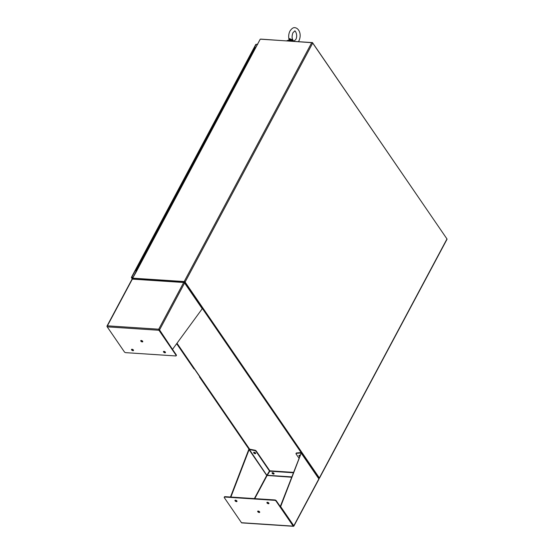 <?xml version="1.0" encoding="UTF-8"?>
<svg xmlns="http://www.w3.org/2000/svg" width="554" height="554" viewBox="0 0 554 554"><rect width="100%" height="100%" fill="white"/><g stroke="black" fill="none" stroke-linecap="round" stroke-linejoin="round"><path stroke-width="0.83" d="M286.799 40.823A4.522 2.195 28.1 0 1 288.606 40.366A4.522 2.195 28.1 0 1 291.238 41.114M287.381 40.858A4.522 2.195 28.1 0 1 288.371 40.802A4.522 2.195 28.1 0 1 289.548 41.003M131.977 277.533L132.918 277.596L131.977 277.533M256.142 44.368A0.741 0.471 145.6 0 1 256.516 44.299L257.437 44.362M132.718 277.976L131.776 277.914A0.741 0.471 145.6 0 1 131.423 277.658M193.886 368.784A0.741 0.471 -34.4 0 0 194.239 369.033L194.489 369.054M131.596 277.457L131.423 277.374A0.741 0.36 28.1 0 1 131.436 277.339A0.741 0.36 28.1 0 1 131.762 277.222L133.078 277.305M257.375 44.452L256.093 44.368A0.741 0.36 -151.9 0 0 255.768 44.486A0.741 0.36 -151.9 0 0 255.754 44.521M250.803 55.705L251.468 55.497L255.726 47.526L255.013 47.478L252.88 51.46L253.594 51.515L252.88 51.46L250.754 55.448L251.468 55.497L249.335 59.486L248.891 59.34L249.335 59.486L245.076 67.463L244.633 67.311L245.076 67.463L240.817 75.434L240.374 75.289L240.817 75.434L236.565 83.412L236.122 83.266L236.565 83.412L232.306 91.389L231.863 91.237L232.306 91.389L228.047 99.36L227.604 99.214L228.047 99.36L223.788 107.338L223.345 107.185L223.788 107.338L219.529 115.308L219.086 115.163L219.529 115.308L215.271 123.286L214.827 123.14L215.271 123.286L211.012 131.263L210.568 131.111L211.012 131.263L206.753 139.234L206.31 139.089L206.753 139.234L202.494 147.212L202.051 147.059L202.494 147.212L198.235 155.189L197.792 155.037L198.235 155.189L193.983 163.16L193.54 163.014L193.983 163.16L189.724 171.138L189.281 170.985L189.724 171.138L185.465 179.108L185.022 178.963L185.465 179.108L181.206 187.086L180.763 186.933L181.206 187.086L176.948 195.063L176.504 194.911L176.948 195.063L172.689 203.034L172.246 202.889L172.689 203.034L168.43 211.012L167.987 210.859L168.43 211.012L164.171 218.982L163.728 218.837L164.171 218.982L159.912 226.96L159.469 226.815L159.912 226.96L155.653 234.938L155.21 234.785L155.653 234.938L151.401 242.908L150.958 242.763L151.401 242.908L147.142 250.886L146.699 250.733L147.142 250.886L142.884 258.856L142.44 258.711L142.884 258.856L138.625 266.834L138.181 266.689L138.625 266.834L136.492 270.823L135.778 270.774L135.993 271.19M140.307 262.7L140.751 262.845L140.307 262.7M144.566 254.722L145.01 254.875L144.566 254.722M148.825 246.752L149.268 246.897L148.825 246.752M153.084 238.774L153.527 238.919L153.084 238.774M157.343 230.796L157.786 230.949L157.343 230.796M161.602 222.826L162.045 222.971L161.602 222.826M165.861 214.848L166.304 215L165.861 214.848M170.12 206.877L170.563 207.023L170.12 206.877M174.371 198.9L174.822 199.045L174.371 198.9M178.63 190.922L179.074 191.075L178.63 190.922M182.889 182.952L183.332 183.097L182.889 182.952M187.148 174.974L187.591 175.126L187.148 174.974M191.407 166.996L191.85 167.149L191.407 166.996M195.666 159.026L196.109 159.171L195.666 159.026M199.925 151.048L200.368 151.2L199.925 151.048M204.184 143.077L204.627 143.223L204.184 143.077M208.442 135.1L208.886 135.245L208.442 135.1M212.701 127.122L213.145 127.275L212.701 127.122M216.96 119.152L217.403 119.297L216.96 119.152M221.212 111.174L221.655 111.326L221.212 111.174M225.471 103.203L225.914 103.349L225.471 103.203M229.73 95.226L230.173 95.371L229.73 95.226M233.989 87.248L234.432 87.4L233.989 87.248M238.248 79.277L238.691 79.423L238.248 79.277M242.507 71.3L242.95 71.452L242.507 71.3M246.765 63.329L247.209 63.475L246.765 63.329M137.96 267.035L135.778 270.774M140.086 263.053L137.911 266.786M142.219 259.064L140.037 262.797M144.345 255.075L142.17 258.808M146.478 251.087L144.296 254.819M148.604 247.098L146.429 250.837M150.736 243.116L148.555 246.849M152.862 239.127L150.681 242.86M154.988 235.138L152.814 238.871M157.121 231.15L154.94 234.882M159.247 227.161L157.073 230.9M161.38 223.172L159.199 226.911M163.506 219.19L161.332 222.923M165.639 215.201L163.458 218.934M167.765 211.213L165.591 214.945M169.898 207.224L167.717 210.963M172.024 203.235L169.849 206.974M174.157 199.253L171.975 202.986M176.283 195.264L174.101 198.997M178.409 191.275L176.234 195.008M180.542 187.287L178.36 191.026M182.668 183.298L180.493 187.037M184.801 179.316L182.619 183.049M186.927 175.327L184.752 179.06M189.059 171.338L186.878 175.071M191.185 167.35L189.011 171.089M193.318 163.361L191.137 167.1M195.444 159.379L193.263 163.111M197.57 155.39L195.396 159.123M199.703 151.401L197.522 155.134M201.829 147.412L199.655 151.145M203.962 143.424L201.781 147.163M206.088 139.442L203.914 143.174M208.221 135.453L206.04 139.186M210.347 131.464L208.172 135.197M212.48 127.475L210.298 131.208M214.606 123.487L212.431 127.226M216.739 119.505L214.557 123.237M218.865 115.516L216.683 119.248M220.991 111.527L218.816 115.26M223.124 107.538L220.942 111.271M225.249 103.55L223.075 107.289M227.382 99.568L225.201 103.3M229.508 95.579L227.334 99.311M231.641 91.59L229.46 95.323M233.767 87.601L231.593 91.334M235.9 83.612L233.719 87.352M238.026 79.631L235.845 83.363M240.152 75.642L237.978 79.374M242.285 71.653L240.104 75.386M244.411 67.664L242.237 71.397M246.544 63.675L244.362 67.415M248.67 59.687L246.495 63.426M136.215 271.37L135.931 271.031L136.429 270.961L135.986 270.989M301.189 452.639L202.286 308.363M184.614 282.575L183.983 282.228M318.875 478.434L319.076 478.06L184.593 281.875L184.392 282.256M132.842 278.856A0.741 0.471 145.6 0 1 132.572 278.247L135.134 273.454M184.593 281.875L132.96 278.427M312.29 42.72L260.872 39.112A0.741 0.471 -34.4 0 0 260.498 39.182M260.089 39.479A0.741 0.471 -34.4 0 0 259.978 39.646L257.471 44.327M446.849 238.767L312.408 42.513M135.224 273.33A0.741 0.36 28.1 0 1 135.245 273.184A0.741 0.36 28.1 0 1 135.571 273.067L260.255 39.168L311.791 42.561A0.741 0.36 28.1 0 1 312.705 43.074L446.974 238.94L319.36 477.929L185.098 282.062A0.741 0.36 -151.9 0 0 184.184 281.55L132.648 278.156L184.399 281.861M184.704 282.034L318.993 478.005M318.924 478.351L319.09 478.358A0.741 0.36 -151.9 0 0 319.423 478.24A0.741 0.36 -151.9 0 0 319.36 477.929M319.423 478.24L447.03 239.252A0.741 0.36 -151.9 0 0 446.974 238.94M135.571 273.067L132.648 278.156M257.728 44.285A0.741 0.36 -151.9 0 0 257.402 44.403L135.245 273.184M163.645 351.395A1.129 0.547 -151.9 0 0 165.154 352.413A1.129 0.547 -151.9 0 0 165.48 352.379M163.97 351.361A1.129 0.547 28.1 0 1 165.092 351.845A1.129 0.547 28.1 0 1 165.452 352.607A1.129 0.547 28.1 0 1 164.947 352.794A1.129 0.547 28.1 0 1 163.825 352.309A1.129 0.547 28.1 0 1 163.465 351.548A1.129 0.547 28.1 0 1 163.97 351.361M131.7 349.29A1.129 0.547 -151.9 0 0 133.209 350.308A1.129 0.547 -151.9 0 0 133.528 350.267M132.025 349.255A1.129 0.547 28.1 0 1 133.147 349.74A1.129 0.547 28.1 0 1 133.507 350.502A1.129 0.547 28.1 0 1 133.002 350.689A1.129 0.547 28.1 0 1 131.88 350.197A1.129 0.547 28.1 0 1 131.52 349.435A1.129 0.547 28.1 0 1 132.025 349.255M140.931 340.516A1.129 0.547 -151.9 0 0 142.44 341.527A1.129 0.547 -151.9 0 0 142.766 341.493M141.256 340.475A1.129 0.547 28.1 0 1 142.378 340.959A1.129 0.547 28.1 0 1 142.745 341.728A1.129 0.547 28.1 0 1 142.239 341.908A1.129 0.547 28.1 0 1 141.111 341.423A1.129 0.547 28.1 0 1 140.751 340.662A1.129 0.547 28.1 0 1 141.256 340.475M184.371 282.789L184.655 282.651A0.741 0.471 145.6 0 1 184.586 283.011L184.586 283.011A0.741 0.36 -151.9 0 0 183.679 282.498L158.735 329.208L159.15 329.886L158.95 329.519M107.102 326.555L107.026 326.445A0.741 0.36 28.1 0 1 106.97 326.14A0.741 0.36 28.1 0 1 107.123 326.029L107.123 326.029A0.741 0.443 93.8 0 0 107.22 326.853L158.95 330.26A0.741 0.443 93.8 0 1 158.853 329.443A0.741 0.36 28.1 0 1 159.545 329.907L172.308 349.075L158.735 329.208L107.4 325.828L132.344 279.119A0.741 0.443 93.8 0 1 132.593 278.863L133.202 279.029M184.067 282.381L183.928 282.249A0.741 0.443 -86.2 0 0 183.679 282.498L132.344 279.119A0.741 0.36 -151.9 0 0 132.011 279.237L106.97 326.14M159.15 329.886L176.304 354.906A1.136 0.554 28.1 0 1 176.401 355.384L176.193 355.758A1.136 0.554 28.1 0 1 175.687 355.945L125.779 352.656A1.136 0.554 28.1 0 1 124.373 351.873L107.22 326.853M172.703 349.103L202.238 308.751A0.741 0.471 -34.4 0 0 202.3 308.398L201.926 308.107M158.95 330.26L176.103 355.287A1.136 0.554 28.1 0 1 176.193 355.758M272.263 472.694A1.129 0.547 -151.9 0 0 273.766 473.712A1.129 0.547 -151.9 0 0 274.091 473.67M272.582 472.659A1.129 0.547 -151.9 0 0 272.076 472.839A1.129 0.547 -151.9 0 0 272.443 473.601A1.129 0.547 -151.9 0 0 273.565 474.086A1.129 0.547 -151.9 0 0 274.071 473.905A1.129 0.547 -151.9 0 0 273.711 473.144A1.129 0.547 -151.9 0 0 272.582 472.659M235.166 500.227A1.129 0.547 -151.9 0 0 236.676 501.245A1.129 0.547 -151.9 0 0 236.994 501.204M236.468 501.626A1.129 0.547 28.1 0 1 235.346 501.135A1.129 0.547 28.1 0 1 234.986 500.373A1.129 0.547 28.1 0 1 235.492 500.193A1.129 0.547 28.1 0 1 236.613 500.678A1.129 0.547 28.1 0 1 236.974 501.439A1.129 0.547 28.1 0 1 236.468 501.626M267.111 502.333A1.129 0.547 -151.9 0 0 268.621 503.351A1.129 0.547 -151.9 0 0 268.946 503.316M268.413 503.731A1.129 0.547 28.1 0 1 267.291 503.247A1.129 0.547 28.1 0 1 266.931 502.485A1.129 0.547 28.1 0 1 267.437 502.298A1.129 0.547 28.1 0 1 268.558 502.783A1.129 0.547 28.1 0 1 268.919 503.544A1.129 0.547 28.1 0 1 268.413 503.731M257.873 511.113A1.129 0.547 -151.9 0 0 259.383 512.125A1.129 0.547 -151.9 0 0 259.708 512.09M259.182 512.505A1.129 0.547 28.1 0 1 258.06 512.021A1.129 0.547 28.1 0 1 257.693 511.259A1.129 0.547 28.1 0 1 258.199 511.072A1.129 0.547 28.1 0 1 259.327 511.557A1.129 0.547 28.1 0 1 259.688 512.325A1.129 0.547 28.1 0 1 259.182 512.505M253.843 452.32A1.129 0.547 -151.9 0 0 253.961 452.556A1.129 0.547 -151.9 0 0 255.678 453.297M253.76 452.937A1.129 0.547 28.1 0 1 253.663 452.466A1.129 0.547 28.1 0 1 254.535 452.348A1.129 0.547 28.1 0 1 255.567 453.054A1.129 0.547 28.1 0 1 255.657 453.525A1.129 0.547 28.1 0 1 254.785 453.643A1.129 0.547 28.1 0 1 253.76 452.937M299.118 455.305A1.129 0.547 -151.9 0 0 299.236 455.54A1.129 0.547 -151.9 0 0 299.707 455.984M299.943 455.381A1.129 0.547 -151.9 0 0 298.938 455.45A1.129 0.547 -151.9 0 0 299.028 455.921A1.129 0.547 -151.9 0 0 299.555 456.392M267.076 475.464L291.543 477.229M266.834 475.325L269.473 470.997L256.01 451.358A1.136 0.554 -151.9 0 0 254.778 450.596L249.411 449.557L267.042 475.616L254.75 498.628M293.433 525.704L276.266 500.733A1.136 0.554 28.1 0 0 274.86 499.95L274.659 500.331A1.136 0.554 28.1 0 1 276.065 501.107L276.266 500.733M267.215 475.332L269.84 471.205L293.267 472.749M267.312 475.2L269.84 471.205M230.879 497.049L249.085 449.696L266.73 475.443L254.369 498.6M241.994 522.782A0.741 0.443 -86.2 0 1 241.489 522.72L224.335 497.7A1.136 0.554 28.1 0 1 224.245 497.222L224.446 496.848A1.136 0.554 28.1 0 1 224.952 496.661L274.86 499.95M293.648 526.016L293.724 526.196A0.741 0.443 -86.2 0 1 293.218 526.134L276.065 501.107M300.815 453.11L301.21 453.137A0.741 0.471 -34.4 0 0 301.272 452.777L280.269 506.564L293.419 525.753M293.814 525.781L280.656 506.591L301.21 453.137L318.855 478.878L293.814 525.781A0.741 0.36 28.1 0 1 293.876 526.085L318.917 479.189A0.741 0.36 -151.9 0 0 318.855 478.878L318.855 478.878A0.741 0.471 -34.4 0 0 318.917 478.524L318.439 478.081M293.412 472.368L270.04 470.824M249.189 449.585L248.691 449.675A0.741 0.471 145.6 0 1 249.002 449.329L249.612 449.176L249.002 449.329M230.485 497.021L248.691 449.675M224.245 497.222A1.136 0.554 28.1 0 1 224.751 497.035L274.659 500.331M280.656 506.591L280.269 506.564M300.836 452.992L300.947 452.563L296.57 452.964A1.136 0.554 -151.9 0 0 296.217 453.144L296.016 453.525A1.136 0.554 28.1 0 1 296.362 453.338L300.836 452.992M298.904 458.082L296.106 454.003A1.136 0.554 28.1 0 1 296.016 453.525M256.01 451.358L256.211 450.977L269.673 470.623L269.473 470.997M256.211 450.977A1.136 0.554 -151.9 0 0 254.978 450.222L249.612 449.176L176.996 343.238M200.112 377.253L199.862 377.239A0.741 0.471 145.6 0 1 199.509 376.983L199.509 376.699A0.741 0.36 28.1 0 1 199.523 376.665A0.741 0.36 28.1 0 1 199.641 376.568M291.93 39.625L293.135 40.421L292.131 40.629L291.93 39.625L289.5 38.586L289.243 39.452M288.8 40.38L291.916 41.051L289.735 39.687L291.882 40.179M293.488 41.266L293.135 40.421L293.572 41.266M289.5 38.586L289.735 39.687L289.077 39.999M298.537 41.598L298.807 41.121C302.172 34.057 298.654 28.046 294.943 27.7C293.405 27.34 291.75 28.455 289.977 31.031C288.745 33.503 288.392 36.169 288.932 39.022L288.987 39.853L288.225 40.774M288.426 40.539L289.735 39.687L289.638 40.31M293.004 41.231A2.971 1.44 28.1 0 0 292.131 40.629L292.013 40.774M194.239 369.033L176.768 343.549M132.475 278.939L131.776 277.914M131.762 277.222L256.093 44.368M185.098 282.062L312.705 43.074M311.791 42.561L184.184 281.55M159.545 329.907L184.586 283.011L202.238 308.751M176.304 354.906L176.103 355.287M267.27 475.277L291.674 476.89M224.751 497.035L224.952 496.661M293.218 526.134L241.489 522.72M254.778 450.596L254.978 450.222M296.57 452.964L296.362 453.338M249.21 449.232L199.862 377.239M131.471 277.762L132.371 279.071M176.664 343.688L193.935 368.881M255.768 44.486L131.436 277.339M250.754 55.448L248.621 59.437M176.892 343.383L249.411 449.176M183.976 282.228L132.78 278.849M202.252 308.287L184.641 282.602M241.745 522.886L293.475 526.3M318.841 478.372L301.231 452.687M199.558 377.087L249.058 449.301M295.788 39.507L294.063 41.038C293.689 41.162 290.615 38.884 292.997 32.644L294.721 31.114C294.693 29.646 298.267 34.916 295.788 39.507"/></g></svg>
